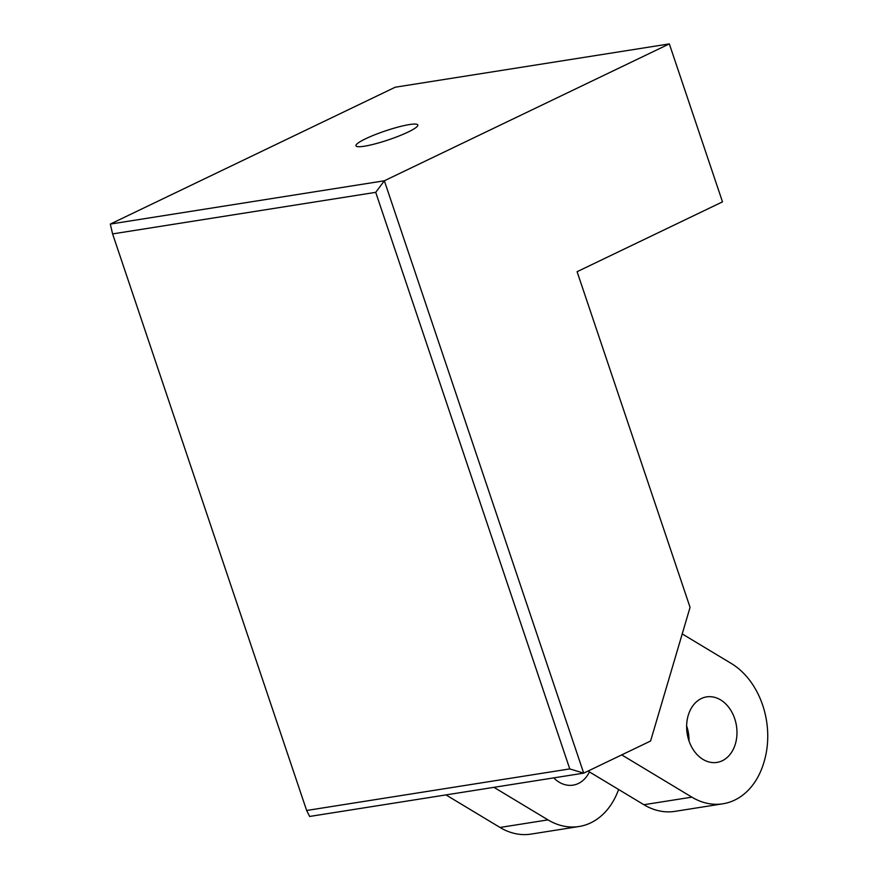<?xml version="1.0" encoding="UTF-8"?>
<svg xmlns="http://www.w3.org/2000/svg" width="878" height="878" viewBox="0 0 878 878"><rect width="100%" height="100%" fill="white"/><g stroke="black" fill="none" stroke-linecap="round" stroke-linejoin="round"><path stroke-width="1.32" d="M589.445 771.916A33.166 24.946 -99 0 1 578.382 783.483A33.166 24.946 -99 0 1 573.093 785.141A33.166 24.946 -99 0 1 553.722 777.886M722.265 760.754A33.166 24.946 -99 0 1 716.975 762.411A33.166 24.946 -99 0 1 687.167 733.547A33.166 24.946 -99 0 1 706.625 696.891A33.166 24.946 -99 0 1 735.72 722.155A33.166 24.946 -99 0 1 722.265 760.754M689.01 740.966A33.166 24.946 81 0 0 686.629 725.919M643.903 804.72A73.697 55.435 81 0 0 674.941 811.36L722.912 803.787A73.697 55.435 -99 0 1 691.864 797.147L643.903 804.72L588.03 771.071M682.228 633.916L731.341 663.505A73.697 55.435 -99 0 1 764.233 761.237L763.838 762.576A73.697 55.435 -99 0 1 722.912 803.787M621.723 754.882L691.864 797.147M500.021 827.46A73.697 55.435 81 0 0 531.058 834.1L579.019 826.516A73.697 55.435 -99 0 1 547.982 819.876L500.021 827.46L445.98 794.908M618.595 789.476A73.697 55.435 -99 0 1 579.019 826.516M669.332 43.9L722.495 201.863L577.098 271.697L690.064 607.367L650.587 741.021L583.705 773.145L384.355 180.78L110.288 224.088L112.603 233.91L375.718 192.337L384.355 180.78L669.332 43.9L395.254 87.207L110.288 224.088M493.941 787.325L547.982 819.876M375.718 192.337L569.756 768.909L583.705 773.145L309.638 816.452L306.641 810.482L112.603 233.91M569.756 768.909L306.641 810.482M365.654 138.746A32.64 4.73 161.4 0 1 398.48 126.959A32.64 4.73 161.4 0 1 417.829 124.983A32.64 4.73 161.4 0 1 408.138 132.029A32.64 4.73 161.4 0 1 375.323 143.816A32.64 4.73 161.4 0 1 355.963 145.803A32.64 4.73 161.4 0 1 365.654 138.746"/></g></svg>

